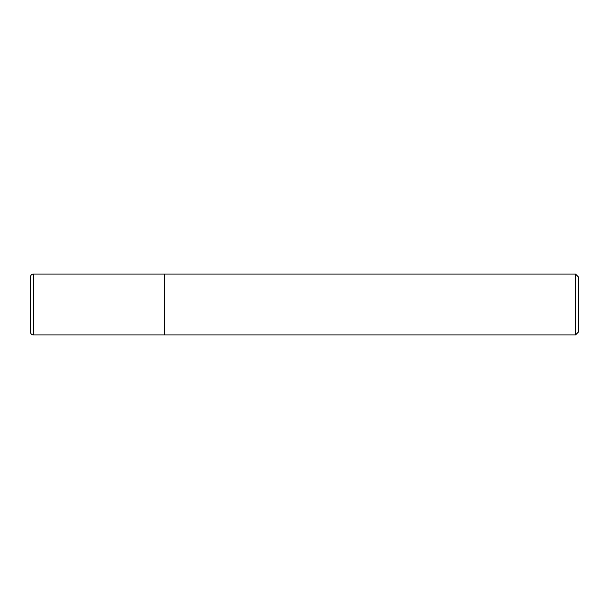 <?xml version="1.0" encoding="UTF-8"?>
<svg xmlns="http://www.w3.org/2000/svg" width="609" height="609" viewBox="0 0 609 609"><rect width="100%" height="100%" fill="white"/><g stroke="black" fill="none" stroke-linecap="round" stroke-linejoin="round"><path stroke-width="0.91" d="M164.43 274.05L33.495 274.05L33.495 334.95L164.43 334.95L164.43 274.05L164.43 334.95L575.505 334.95L575.505 274.05L164.43 274.05M33.495 334.95A3.045 3.045 0 0 1 30.45 331.905L30.45 277.095A3.045 3.045 0 0 1 33.495 274.05M575.505 274.05L578.55 277.095L578.55 331.905L575.505 334.95"/></g></svg>
